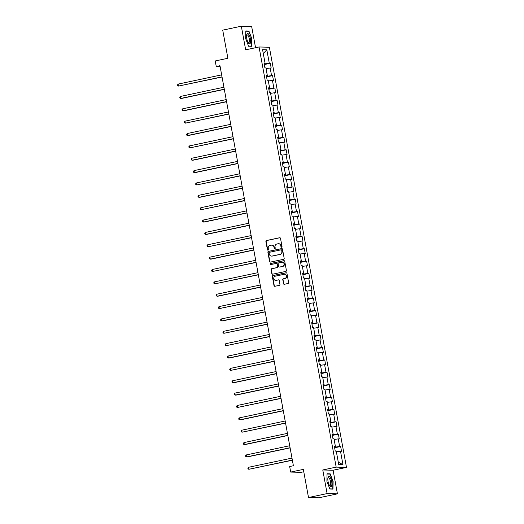 <?xml version="1.0" encoding="UTF-8"?>
<svg xmlns="http://www.w3.org/2000/svg" width="524" height="524" viewBox="0 0 524 524"><rect width="100%" height="100%" fill="white"/><g stroke="black" fill="none" stroke-linecap="round" stroke-linejoin="round"><path stroke-width="0.79" d="M281.617 247.269A0.557 0.524 -88.5 0 0 282.03 246.621L280.51 238.355A0.793 0.747 -88.5 0 0 279.639 237.732L266.487 240.516A0.793 0.747 -88.5 0 0 265.897 241.446L267.417 249.712A0.557 0.524 -88.5 0 0 268.026 250.151A0.557 0.524 -88.5 0 0 268.439 249.496L268.242 248.428A2.535 2.384 -88.5 0 1 270.122 245.442L271.222 245.212A2.535 2.384 -88.5 0 1 274.013 247.204L274.209 248.271A0.557 0.524 -88.5 0 0 274.818 248.71A0.557 0.524 -88.5 0 0 275.231 248.055L275.034 246.987A2.535 2.384 -88.5 0 1 276.914 244.001L278.015 243.771A2.535 2.384 -88.5 0 1 280.805 245.763L281.002 246.837A0.557 0.524 -88.5 0 0 281.617 247.269M283.477 283.661A0.793 0.747 -88.5 0 0 284.349 284.29L288.036 283.504A0.793 0.747 -88.5 0 0 288.626 282.574L286.942 273.397A0.793 0.747 -88.5 0 0 286.071 272.768L272.919 275.558A0.793 0.747 -88.5 0 0 272.329 276.489L274.013 285.665A0.793 0.747 -88.5 0 0 274.89 286.294L279.344 285.344A0.793 0.747 -88.5 0 0 279.934 284.414L279.213 280.484A0.793 0.747 -88.5 0 0 278.336 279.862L276.128 280.333A2.122 1.991 -88.5 0 1 273.764 278.434A2.122 1.991 -88.5 0 1 275.362 276.168L284.021 274.334A2.122 1.991 -88.5 0 1 286.386 276.233A2.122 1.991 -88.5 0 1 284.787 278.499L283.34 278.801A0.793 0.747 -88.5 0 0 282.757 279.737L283.753 283.674A0.793 0.747 -88.5 0 0 284.322 284.29M255.548 47.723L251.651 26.475L241.328 26.2L222.72 30.143L227.888 58.275L215.233 60.954L216.248 66.502L219.975 65.71L293.388 465.738L289.667 466.524L290.689 472.072L301.005 472.347L303.776 471.764M327.107 493.582L337.43 493.857L333.094 470.244L322.777 469.969L327.107 493.582L308.505 497.525L303.337 469.393L290.689 472.072M322.777 469.969L336.172 467.126L259.059 46.977L269.382 47.252L346.488 467.408L336.172 467.126M241.328 26.2L245.664 49.813L259.059 46.977M283.595 259.315A0.793 0.747 -88.5 0 0 284.185 258.384L282.502 249.201A0.793 0.747 -88.5 0 0 281.63 248.579L268.478 251.369A0.793 0.747 -88.5 0 0 267.888 252.299L269.578 261.476A0.793 0.747 -88.5 0 0 270.45 262.098L283.595 259.315M284.722 261.299L286.405 270.476A0.793 0.747 -88.5 0 1 285.816 271.412L272.67 274.196A0.793 0.747 -88.5 0 1 271.792 273.574L271.072 269.644A0.793 0.747 -88.5 0 1 271.661 268.714L276.993 267.581A0.793 0.747 -88.5 0 0 277.582 266.651L277.104 264.044A0.793 0.747 -88.5 0 0 276.233 263.421L270.679 264.594A0.557 0.524 -88.5 0 1 270.063 264.103A0.557 0.524 -88.5 0 1 270.482 263.507L283.851 260.677A0.793 0.747 -88.5 0 1 284.722 261.299M337.43 493.857L318.821 497.8L308.505 497.525M340.646 446.507L339.624 446.481L338.229 438.876L339.251 438.902L338.373 434.147L337.358 434.121L335.963 426.516L336.978 426.543L336.107 421.787L335.091 421.761L333.69 414.15L334.712 414.176L333.84 409.421L332.819 409.395L331.423 401.79L332.439 401.816L331.568 397.061L330.552 397.035L329.157 389.43L330.172 389.456L329.301 384.701L328.279 384.675L326.884 377.064L327.906 377.09L327.028 372.335L326.013 372.309L324.618 364.704L325.633 364.73L324.762 359.975L323.747 359.949L322.345 352.344L323.367 352.37L322.496 347.615L321.474 347.589L320.079 339.978L321.094 340.004L320.223 335.249L319.208 335.222L317.813 327.618L318.828 327.644L317.957 322.889L316.935 322.863L315.54 315.252L316.562 315.284L315.684 310.529L314.669 310.503L313.273 302.892L314.289 302.918L313.418 298.163L312.402 298.136L311.001 290.532L312.022 290.558L311.151 285.803L310.129 285.776L308.734 278.165L309.75 278.198L308.878 273.443L307.863 273.417L306.468 265.806L307.483 265.832L306.612 261.076L305.59 261.05L304.195 253.446L305.217 253.472L304.339 248.717L303.324 248.69L301.929 241.079L302.944 241.112L302.073 236.357L301.058 236.331L299.663 228.719L300.678 228.746L299.807 223.99L298.785 223.964L297.39 216.36L298.411 216.386L297.534 211.631L296.519 211.604L295.123 203.993L296.139 204.026L295.267 199.271L294.252 199.244L292.851 191.633L293.872 191.66L293.001 186.904L291.979 186.878L290.584 179.274L291.599 179.3L290.728 174.544L289.713 174.518L288.318 166.907L289.333 166.94L288.462 162.185L287.44 162.158L286.045 154.547L287.067 154.573L286.189 149.818L285.174 149.792L283.779 142.187L284.794 142.214L283.923 137.458L282.908 137.432L281.506 129.821L282.528 129.854L281.657 125.098L280.635 125.072L279.24 117.461L280.255 117.487L279.384 112.732L278.368 112.706L276.973 105.101L277.989 105.127L277.117 100.372L276.096 100.346L274.7 92.735L275.722 92.768L274.845 88.012L273.829 87.986L272.434 80.375L273.449 80.401L272.578 75.646L271.563 75.62L270.161 68.015L271.183 68.041L270.312 63.286L269.29 63.26L266.821 49.787L262.583 49.675L265.052 63.142L264.037 63.116L264.908 67.871L265.923 67.897L267.319 75.508L266.303 75.482L267.175 80.237L268.196 80.264L269.591 87.868L268.57 87.842L269.447 92.597L270.463 92.624L271.858 100.228L270.843 100.202L271.714 104.957L272.729 104.983L274.131 112.595L273.109 112.568L273.98 117.324L275.002 117.35L276.397 124.954L275.382 124.928L276.253 129.683L277.268 129.71L278.663 137.314L277.648 137.288L278.519 142.043L279.541 142.07L280.936 149.681L279.914 149.654L280.792 154.41L281.807 154.436L283.202 162.04L282.187 162.014L283.058 166.77L284.074 166.796L285.475 174.4L284.453 174.374L285.325 179.129L286.346 179.156L287.742 186.767L286.72 186.741L287.597 191.496L288.613 191.522L290.008 199.127L288.993 199.1L289.864 203.856L290.886 203.882L292.281 211.486L291.259 211.46L292.13 216.216L293.152 216.242L294.547 223.853L293.532 223.827L294.403 228.582L295.418 228.608L296.813 236.213L295.798 236.186L296.669 240.942L297.691 240.968L299.086 248.573L298.064 248.546L298.942 253.302L299.957 253.328L301.352 260.939L300.337 260.913L301.208 265.668L302.224 265.694L303.625 273.299L302.603 273.273L303.475 278.028L304.496 278.054L305.892 285.665L304.876 285.632L305.747 290.388L306.763 290.414L308.158 298.025L307.143 297.999L308.014 302.754L309.036 302.78L310.431 310.385L309.409 310.359L310.287 315.114L311.302 315.14L312.697 322.751L311.682 322.719L312.553 327.474L313.568 327.5L314.97 335.111L313.948 335.085L314.819 339.84L315.841 339.866L317.236 347.471L316.221 347.445L317.092 352.2L318.107 352.226L319.502 359.837L318.487 359.805L319.358 364.56L320.38 364.586L321.775 372.197L320.754 372.171L321.631 376.926L322.646 376.953L324.042 384.557L323.026 384.531L323.898 389.286L324.913 389.312L326.314 396.923L325.293 396.891L326.164 401.646L327.186 401.672L328.581 409.283L327.566 409.257L328.437 414.012L329.452 414.039L330.847 421.643L329.832 421.617L330.703 426.372L331.725 426.398L333.12 434.01L332.098 433.977L332.976 438.732L333.991 438.758L335.386 446.369L334.371 446.343L335.242 451.099L336.257 451.125L338.733 464.591L342.971 464.709L340.502 451.236L341.517 451.262L340.646 446.507L334.633 447.784M334.122 439.479L335.53 447.083L334.541 447.293M335.53 447.083L339.624 446.481M334.135 439.479L338.229 438.876M335.386 446.369L334.436 446.703M335.963 426.516L331.856 427.119L333.264 434.724L332.275 434.933M333.264 434.724L337.358 434.121M333.12 434.01L332.17 434.344M333.69 414.15L329.583 414.753L330.998 422.357L330.009 422.567M330.998 422.357L335.091 421.761M330.847 421.643L329.897 421.984M327.317 402.393L328.725 409.997L327.736 410.207M328.725 409.997L332.819 409.395M327.33 402.393L331.423 401.79M328.581 409.283L327.631 409.617M325.044 390.033L326.459 397.637L325.469 397.847M326.459 397.637L330.552 397.035M325.063 390.026L329.157 389.43M326.314 396.923L325.358 397.257M326.884 377.064L322.777 377.666L324.192 385.271L323.197 385.481M324.192 385.271L328.279 384.675M324.042 384.557L323.092 384.898M324.618 364.704L320.511 365.307L321.919 372.911L320.93 373.121M321.919 372.911L326.013 372.309M321.775 372.197L320.826 372.531M318.238 352.947L319.653 360.551L318.664 360.761M319.653 360.551L323.747 359.949M318.258 352.94L322.345 352.344M319.502 359.837L318.553 360.171M320.079 339.978L315.972 340.58L317.38 348.185L316.391 348.394M317.38 348.185L321.474 347.589M317.236 347.471L316.286 347.812M317.813 327.618L313.706 328.221L315.114 335.825L314.125 336.035M315.114 335.825L319.208 335.222M314.97 335.111L314.014 335.445M311.433 315.861L312.848 323.465L311.852 323.675M312.848 323.465L316.935 322.863M311.446 315.854L315.54 315.252M312.697 322.751L311.747 323.085M309.167 303.494L310.575 311.099L309.586 311.308M310.575 311.099L314.669 310.503M309.18 303.494L313.273 302.892M310.431 310.385L309.481 310.725M311.001 290.532L306.894 291.134L308.308 298.739L307.319 298.949M308.308 298.739L312.402 298.136M308.158 298.025L307.208 298.359M308.734 278.165L304.627 278.775L306.036 286.379L305.047 286.589M306.036 286.379L310.129 285.776M305.892 285.665L304.942 285.999M302.361 266.408L303.769 274.013L302.78 274.222M303.769 274.013L307.863 273.417M302.374 266.408L306.468 265.806M303.625 273.299L302.669 273.639M304.195 253.446L300.088 254.048L301.503 261.653L300.507 261.862M301.503 261.653L305.59 261.05M301.352 260.939L300.403 261.273M301.929 241.079L297.822 241.688L299.23 249.293L298.241 249.503M299.23 249.293L303.324 248.69M299.086 248.573L298.136 248.913M295.549 229.322L296.964 236.927L295.975 237.136M296.964 236.927L301.058 236.331M295.569 229.322L299.663 228.719M296.813 236.213L295.863 236.553M293.283 216.962L294.691 224.567L293.702 224.776M294.691 224.567L298.785 223.964M293.296 216.962L297.39 216.36M294.547 223.853L293.597 224.187M295.123 203.993L291.017 204.602L292.425 212.207L291.436 212.417M292.425 212.207L296.519 211.604M292.281 211.486L291.324 211.827M292.851 191.633L288.744 192.236L290.158 199.841L289.169 200.05M290.158 199.841L294.252 199.244M290.008 199.127L289.058 199.467M286.477 179.876L287.886 187.481L286.897 187.69M287.886 187.481L291.979 186.878M286.49 179.876L290.584 179.274M287.742 186.767L286.792 187.101M284.204 167.516L285.619 175.121L284.63 175.33M285.619 175.121L289.713 174.518M284.224 167.51L288.318 166.907M285.475 174.4L284.519 174.741M286.045 154.547L281.938 155.15L283.346 162.754L282.357 162.964M283.346 162.754L287.44 162.158M283.202 162.04L282.253 162.381M283.779 142.187L279.672 142.79L281.08 150.395L280.091 150.604M281.08 150.395L285.174 149.792M280.936 149.681L279.986 150.015M277.399 130.43L278.814 138.035L277.825 138.244M278.814 138.035L282.908 137.432M277.419 130.424L281.506 129.821M278.663 137.314L277.713 137.655M279.24 117.461L275.133 118.064L276.541 125.668L275.552 125.878M276.541 125.668L280.635 125.072M276.397 124.954L275.447 125.295M272.866 105.704L274.275 113.308L273.286 113.518M274.275 113.308L278.368 112.706M272.88 105.697L276.973 105.101M274.131 112.595L273.174 112.929M270.594 93.344L272.008 100.949L271.013 101.158M272.008 100.949L276.096 100.346M270.607 93.338L274.7 92.735M271.858 100.228L270.908 100.569M268.327 80.978L269.736 88.582L268.747 88.792M269.736 88.582L273.829 87.986M268.34 80.978L272.434 80.375M269.591 87.868L268.642 88.209M270.161 68.015L266.054 68.618L267.469 76.222L266.48 76.432M267.469 76.222L271.563 75.62M267.319 75.508L266.369 75.842M266.821 49.787L263.29 53.559L265.196 63.863L264.207 64.072M265.196 63.863L269.29 63.26M265.052 63.142L264.103 63.483M333.094 470.244L346.488 467.408M216.248 66.502L220.139 66.607M338.281 462.142L336.388 451.839M338.294 462.142L342.971 464.709M336.408 451.839L340.502 451.236M264.299 64.557L270.312 63.286M266.565 76.923L272.578 75.646M268.838 89.283L274.845 88.012M271.104 101.643L277.117 100.372M273.377 114.009L279.384 112.732M275.644 126.369L281.657 125.098M277.91 138.729L283.923 137.458M280.183 151.095L286.189 149.818M282.449 163.455L288.462 162.185M284.715 175.815L290.728 174.544M286.988 188.182L293.001 186.904M289.255 200.541L295.267 199.271M291.527 212.901L297.534 211.631M293.794 225.268L299.807 223.99M296.06 237.627L302.073 236.357M298.333 249.994L304.339 248.717M300.599 262.354L306.612 261.076M302.872 274.714L308.878 273.443M305.138 287.08L311.151 285.803M307.405 299.44L313.418 298.163M309.677 311.8L315.684 310.529M311.944 324.166L317.957 322.889M314.217 336.526L320.223 335.249M316.483 348.886L322.496 347.615M318.749 361.252L324.762 359.975M321.022 373.612L327.028 372.335M323.288 385.972L329.301 384.701M325.561 398.338L331.568 397.061M327.827 410.698L333.84 409.421M330.094 423.058L336.107 421.787M332.367 435.424L338.373 434.147M245.638 38.54L248.592 46.23L251.703 46.309L251.847 38.704L248.893 31.014L245.782 30.936L245.638 38.54M332.969 489.128L333.12 481.523L330.166 473.834L327.055 473.748L326.904 481.353L329.865 489.043L332.969 489.128M247.754 31.257L248.893 31.014M245.782 31.204L248.743 31.283L251.847 38.704M329.026 474.076L330.166 473.834M281.643 247.263A0.557 0.524 -88.5 0 1 281.283 246.843L281.087 245.769A2.535 2.384 -88.5 0 0 278.676 243.732M271.884 245.173A2.535 2.384 -88.5 0 1 274.294 247.21L274.491 248.278A0.557 0.524 -88.5 0 0 274.845 248.703M279.94 237.732A0.793 0.747 -88.5 0 0 279.914 237.739L266.768 240.523A0.793 0.747 -88.5 0 0 266.179 241.453L267.692 249.719A0.557 0.524 -88.5 0 0 268.052 250.144M281.932 248.586A0.793 0.747 -88.5 0 0 281.905 248.586L268.76 251.376A0.793 0.747 -88.5 0 0 268.17 252.306L269.853 261.483A0.793 0.747 -88.5 0 0 270.423 262.105M281.637 250.276A0.557 0.524 -88.5 0 0 281.028 249.837L269.48 252.286A0.557 0.524 -88.5 0 0 269.067 252.935L269.277 254.068A2.535 2.384 -88.5 0 0 272.074 256.059L279.96 254.389A2.535 2.384 -88.5 0 0 281.84 251.402L281.912 250.282A0.557 0.524 -88.5 0 0 281.303 249.85M271.687 256.105A2.535 2.384 -88.5 0 0 272.349 256.066L272.074 256.059M281.912 250.282L282.122 251.409A2.535 2.384 -88.5 0 1 280.242 254.395L272.349 256.066M276.534 263.421A0.793 0.747 -88.5 0 1 277.386 264.05L277.864 266.657A0.793 0.747 -88.5 0 1 277.275 267.587L271.943 268.72A0.793 0.747 -88.5 0 0 271.353 269.65L272.074 273.58A0.793 0.747 -88.5 0 0 272.644 274.203M283.851 260.677L284.126 260.683A0.793 0.747 -88.5 0 0 284.126 260.683L270.757 263.513A0.557 0.524 -88.5 0 0 270.705 264.594M282.528 266.408A2.122 1.991 -88.5 0 0 282.207 262.21A2.122 1.991 -88.5 0 0 281.768 262.249L278.716 262.897A0.793 0.747 -88.5 0 0 278.126 263.827L278.604 266.434A0.793 0.747 -88.5 0 0 279.482 267.057L282.809 266.415A2.122 1.991 -88.5 0 0 282.344 262.216M282.809 266.415L279.757 267.063M284.598 274.307A2.122 1.991 -88.5 0 1 285.063 278.506L283.622 278.807A0.793 0.747 -88.5 0 0 283.032 279.744L283.753 283.674M275.827 280.373A2.122 1.991 -88.5 0 0 276.41 280.34L276.128 280.333M278.644 279.868A0.793 0.747 -88.5 0 0 278.617 279.868L276.41 280.34M286.373 272.775A0.793 0.747 -88.5 0 0 286.346 272.781L273.194 275.565A0.793 0.747 -88.5 0 0 272.611 276.495L274.294 285.678A0.793 0.747 -88.5 0 0 274.864 286.294M221.652 74.867L178.16 84.082L178.52 86.06L222.045 77.008M178.16 84.082L177.512 84.888L177.656 85.681L178.52 86.06L222.019 76.851M248.507 43.092A5.253 1.769 78 0 0 250.636 41.272A5.253 1.769 78 0 0 248.684 34.217A5.253 1.769 78 0 0 246.666 34.846A5.253 1.769 78 0 0 248.376 42.916A5.253 1.769 78 0 0 248.507 43.092M248.042 42.379A3.976 1.336 78 0 0 248.743 42.686A3.976 1.336 78 0 0 249.411 39.686A3.976 1.336 78 0 0 247.983 35.436A3.976 1.336 78 0 0 247.092 34.905A3.976 1.336 78 0 0 246.581 35.468M251.605 38.737L251.461 46.105L248.514 46.027M250.616 46.282L251.461 46.105M331.679 481.517A5.253 1.769 78 0 0 329.72 476.768A5.253 1.769 78 0 0 327.939 477.665A5.253 1.769 78 0 0 328.05 481.418A5.253 1.769 78 0 0 329.648 485.728A5.253 1.769 78 0 0 331.554 486.03A5.253 1.769 78 0 0 331.679 481.517M329.314 485.191A3.976 1.336 78 0 0 330.009 485.499A3.976 1.336 78 0 0 330.559 481.648A3.976 1.336 78 0 0 328.365 477.724A3.976 1.336 78 0 0 327.854 478.288M327.055 474.017L330.009 474.102L332.878 481.549L332.733 488.918L329.786 488.84M331.889 489.095L332.733 488.918M223.918 87.233L180.426 96.442L180.793 98.427L181.487 98.447L224.311 89.375M180.426 96.442L179.778 97.248L179.922 98.04L180.793 98.427L224.285 89.211M226.191 99.593L182.693 108.809L183.059 110.787L183.754 110.806L226.584 101.735M182.693 108.809L182.044 109.614L182.195 110.407L183.059 110.787L226.551 101.571M228.457 111.953L184.965 121.168L185.326 123.147L228.85 114.094M184.965 121.168L184.317 121.974L184.461 122.767L185.326 123.147L228.824 113.937M230.73 124.319L187.232 133.528L187.599 135.513L188.293 135.533L231.123 126.461M187.232 133.528L186.583 134.334L186.727 135.127L187.599 135.513L231.091 126.297M232.997 136.679L189.505 145.895L189.865 147.873L233.39 138.821M189.505 145.895L188.856 146.7L189 147.493L189.865 147.873L233.363 138.657M235.263 149.039L191.771 158.255L192.138 160.233L192.832 160.252L235.656 151.181M191.771 158.255L191.122 159.06L191.267 159.853L192.138 160.233L235.63 151.023M237.536 161.405L194.037 170.614L194.404 172.599L195.098 172.619L237.929 163.547M194.037 170.614L193.389 171.42L193.539 172.213L194.404 172.599L237.896 163.383M239.802 173.765L196.31 182.981L196.67 184.959L240.195 175.907M196.31 182.981L195.662 183.786L195.806 184.579L196.67 184.959L240.169 175.743M242.075 186.125L198.576 195.341L198.943 197.319L199.637 197.338L242.468 188.267M198.576 195.341L197.928 196.146L198.072 196.939L198.943 197.319L242.435 188.109M244.341 198.491L200.849 207.701L201.209 209.685L244.734 200.633M200.849 207.701L200.194 208.506L200.345 209.299L201.209 209.685L244.701 200.469M246.608 210.851L203.116 220.067L203.482 222.045L204.177 222.065L247.001 212.993M203.116 220.067L202.467 220.873L202.611 221.665L203.482 222.045L246.974 212.829M248.88 223.211L205.382 232.427L205.749 234.405L206.443 234.424L249.273 225.353M205.382 232.427L204.733 233.232L204.877 234.025L205.749 234.405L249.241 225.196M251.147 235.577L207.655 244.787L208.015 246.771L251.54 237.719M207.655 244.787L207.006 245.592L207.15 246.385L208.015 246.771L251.513 237.555M253.419 247.937L209.921 257.153L210.288 259.131L210.982 259.151L253.812 250.079M209.921 257.153L209.273 257.959L209.417 258.751L210.288 259.131L253.78 249.915M255.686 260.297L212.194 269.513L212.554 271.491L256.079 262.439M212.194 269.513L211.539 270.319L211.689 271.111L212.554 271.491L256.046 262.282M257.952 272.663L214.46 281.873L214.82 283.857L258.345 274.805M214.46 281.873L213.812 282.678L213.956 283.471L214.82 283.857L258.319 274.642M260.225 285.023L216.726 294.239L217.093 296.217L217.788 296.237L260.618 287.165M216.726 294.239L216.078 295.045L216.222 295.837L217.093 296.217L260.585 287.001M262.491 297.383L218.999 306.599L219.359 308.577L262.884 299.525M218.999 306.599L218.351 307.405L218.495 308.197L219.359 308.577L262.858 299.368M264.764 309.75L221.266 318.959L221.632 320.943L222.327 320.963L265.157 311.891M221.266 318.959L220.617 319.764L220.761 320.557L221.632 320.943L265.124 311.728M267.03 322.109L223.538 331.325L223.899 333.303L267.423 324.251M223.538 331.325L222.883 332.131L223.034 332.923L223.899 333.303L267.391 324.087M269.297 334.469L225.805 343.685L226.165 345.663L269.69 336.611M225.805 343.685L225.156 344.491L225.3 345.283L226.165 345.663L269.663 336.454M271.57 346.836L228.071 356.045L228.438 358.03L229.132 358.049L271.963 348.977M228.071 356.045L227.423 356.851L227.567 357.643L228.438 358.03L271.93 348.814M273.836 359.195L230.344 368.411L230.704 370.389L274.229 361.337M230.344 368.411L229.695 369.217L229.839 370.01L230.704 370.389L274.203 361.174M276.102 371.555L232.61 380.771L232.977 382.749L233.671 382.769L276.495 373.697M232.61 380.771L231.962 381.577L232.106 382.369L232.977 382.749L276.469 373.54M278.375 383.922L234.876 393.131L235.243 395.116L235.938 395.135L278.768 386.064M234.876 393.131L234.228 393.937L234.379 394.729L235.243 395.116L278.735 385.9M280.641 396.282L237.149 405.497L237.51 407.476L281.034 398.423M237.149 405.497L236.501 406.303L236.645 407.096L237.51 407.476L281.008 398.26M282.914 408.641L239.416 417.857L239.782 419.842L240.477 419.855L283.307 410.783M239.416 417.857L238.767 418.663L238.911 419.455L239.782 419.842L283.274 410.626M285.18 421.008L241.688 430.217L242.049 432.202L285.573 423.15M241.688 430.217L241.04 431.023L241.184 431.815L242.049 432.202L285.547 422.986M287.447 433.368L243.955 442.584L244.322 444.562L245.016 444.581L287.84 435.51M243.955 442.584L243.306 443.389L243.45 444.182L244.322 444.562L287.814 435.346M289.72 445.728L246.221 454.943L246.588 456.928L247.282 456.941L290.113 447.869M246.221 454.943L245.573 455.749L245.717 456.542L246.588 456.928L290.08 447.712M291.986 458.094L248.494 467.303L248.854 469.288L292.379 460.236M248.494 467.303L247.845 468.109L247.99 468.901L248.854 469.288L292.353 460.072"/></g></svg>
